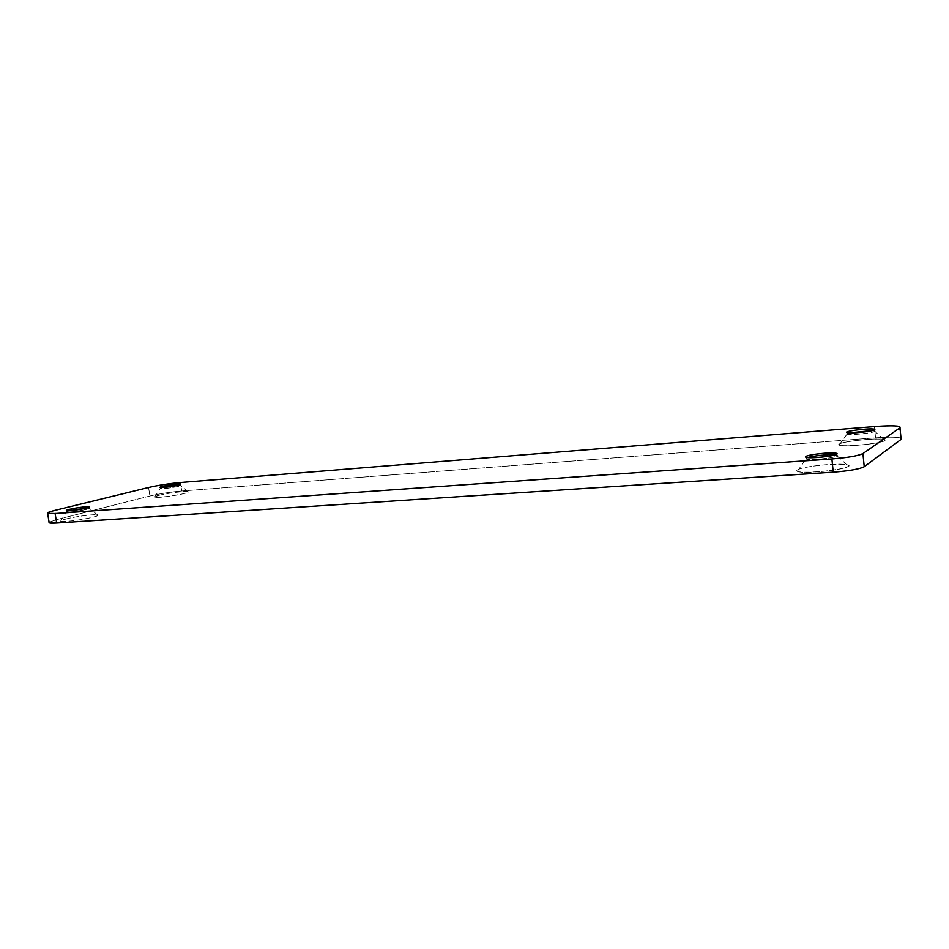 <?xml version="1.0" encoding="UTF-8"?>
<svg xmlns="http://www.w3.org/2000/svg" width="949" height="949" viewBox="0 0 949 949"><rect width="100%" height="100%" fill="white"/><g stroke="black" fill="none" stroke-linecap="round" stroke-linejoin="round"><path stroke-width="0.71" stroke-dasharray="4.75 3.56" d="M158.637 495.378C166.988 493.172 185.897 490.775 188.056 491.653C193.466 492.839 155.446 498.996 154.663 497.039L158.637 495.378C144.497 498.925 170.962 496.968 184.604 493.421C198.092 489.921 172.101 491.914 158.637 495.378M162.528 487.596L160.132 488.557C160.654 489.66 183.655 485.983 180.476 485.319L177.582 485.295L180.571 485.354L178.329 486.351C170.061 488.083 164.011 488.83 160.191 488.605L162.528 487.596M839.272 444.073C842.854 441.309 876.781 437.738 883.685 439.423C895.903 441.546 843.614 448.142 839.13 445.057L839.272 444.073C832.676 447.869 879.533 444.405 884.753 440.656C889.913 436.979 844.871 440.443 839.272 444.073M847.066 433.586L847.006 434.144C849.877 435.864 881.407 431.878 874.159 430.704L872.594 430.538L874.764 431.404C872.807 433.088 850.221 435.401 847.255 434.239L847.066 433.586L848.999 432.91L847.066 433.586M797.611 469.862C802.178 466.445 838.453 462.626 846.698 464.725C861.585 467.501 802.973 475.259 797.35 471.25L797.611 469.862C789.307 474.654 841.407 471.25 848.074 466.469C854.586 461.819 804.716 465.259 797.611 469.862M806.199 458.177L806.081 458.972C809.651 461.202 844.966 456.528 836.164 454.986L835.215 454.856L836.923 455.994C834.408 458.07 809.983 460.55 806.413 459.102L806.199 458.177L807.635 457.584L806.199 458.177M65.849 519.008C75.529 516.47 95.28 513.919 97.581 514.916C103.595 516.327 61.282 523.516 60.606 521.167L65.849 519.008C49.028 523.243 76.667 521.44 92.978 517.181C109.052 513.018 81.887 514.892 65.849 519.008M69.301 510.716L66.632 511.843C67.094 513.172 92.694 508.889 89.17 508.083L86.489 508.023L89.289 508.13L86.3 509.411C77.13 511.381 70.594 512.211 66.703 511.902L69.301 510.716M181.722 490.989C170.417 491.997 159.8 493.67 149.895 495.995L148.566 487.478L149.895 495.995L56.276 519.696L54.757 510.408L56.276 519.696L49.099 522.282L56.276 519.696L149.895 495.995C159.8 493.67 170.417 491.997 181.722 490.989L180.429 482.519L181.722 490.989L875.547 437.845L874.432 426.576L875.547 437.845L181.722 490.989M900.992 438.153L900.423 437.94C896.378 436.967 888.086 436.931 875.547 437.845C893.78 436.635 902.309 437.145 901.111 439.375M188.056 491.653L180.476 485.319M154.663 497.039L160.132 488.557M180.393 484.168L180.571 485.354M160.013 487.418L160.191 488.605M883.685 439.423L874.159 430.704M839.13 445.057L847.006 434.144M874.432 429.933L874.515 430.787M847.101 432.673L847.255 434.239M846.71 464.725L836.164 454.986M797.35 471.25L806.081 458.972M836.544 454.334L836.627 455.105M806.223 457.335L806.413 459.102M97.581 514.916L89.17 508.083M60.606 521.167L66.632 511.843M89.076 506.849L89.289 508.13M66.489 510.609L66.703 511.902M900.423 437.94L899.32 426.433"/><path stroke-width="1.42" d="M177.582 485.295L163.026 487.478L177.582 485.295M178.151 485.164L180.393 484.168C179.147 483.266 157.854 486.659 160.013 487.418C163.833 487.644 169.883 486.884 178.151 485.164C169.847 487.24 153.797 488.498 162.35 486.41C170.571 484.37 186.455 483.088 178.151 485.164M872.594 430.538L848.999 432.91L872.594 430.538M874.598 429.826L874.361 429.209C870.221 427.821 841.846 431.427 847.101 432.673C850.055 433.812 872.641 431.487 874.598 429.826C871.372 431.973 843.056 434.203 846.911 432.032C850.292 429.921 877.932 427.702 874.598 429.826M835.215 454.856C829.687 454.132 812.819 455.817 807.635 457.584C812.819 455.817 829.687 454.132 835.215 454.856M836.745 454.215L836.449 453.337C831.36 451.546 799.924 455.71 806.223 457.335C809.794 458.77 834.218 456.279 836.745 454.215C832.617 456.943 801.146 459.174 806.009 456.422C810.304 453.752 840.944 451.522 836.745 454.215M69.799 510.586L86.489 508.023L69.799 510.586M86.098 508.118L89.076 506.849C87.771 505.77 64.188 509.684 66.489 510.609C70.38 510.906 76.916 510.076 86.098 508.118C76.181 510.609 59.407 511.796 69.585 509.305C79.396 506.873 95.991 505.663 86.098 508.118M148.566 487.478C158.495 485.224 169.112 483.563 180.429 482.519L874.432 426.576C886.983 425.615 895.275 425.567 899.32 426.433L899.984 427.762L862.926 453.575C858.252 455.828 847.908 457.62 831.893 458.948L55.113 513.516L47.64 513.35C46.857 512.768 49.229 511.784 54.757 510.408L148.566 487.478L54.757 510.408C45.018 512.97 45.137 514.014 55.113 513.516L56.667 523.029L55.113 513.516L831.893 458.948L833.234 472.175L831.893 458.948C847.908 457.62 858.252 455.828 862.926 453.575L864.231 466.718L862.926 453.575L899.984 427.762L901.111 439.375L899.984 427.762C901.206 425.674 892.689 425.282 874.432 426.576L180.429 482.519C169.112 483.563 158.495 485.224 148.566 487.478M901.111 439.375L864.231 466.718C859.58 469.091 849.248 470.906 833.234 472.175L56.667 523.029C51.044 523.374 48.529 523.124 49.099 522.282L56.667 523.029L833.234 472.175C849.248 470.906 859.58 469.091 864.231 466.718L901.111 439.375L900.992 438.153M874.361 429.209L874.432 429.933M836.449 453.337L836.544 454.334M49.182 522.78L47.64 513.35"/></g></svg>

